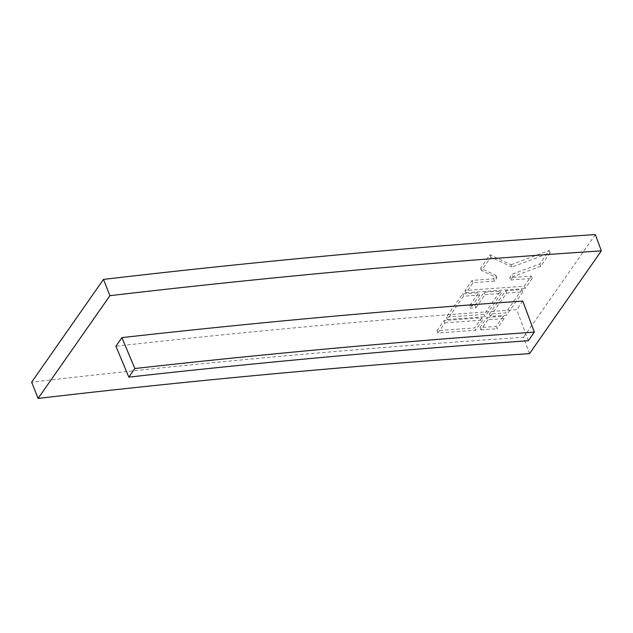 <?xml version="1.0" encoding="UTF-8"?>
<svg xmlns="http://www.w3.org/2000/svg" width="633" height="633" viewBox="0 0 633 633"><rect width="100%" height="100%" fill="white"/><g stroke="black" fill="none" stroke-linecap="round" stroke-linejoin="round"><path stroke-width="0.47" stroke-dasharray="3.17 2.37" d="M528.333 340.72L516.734 309.672A11141.275 8318.498 35 0 0 115.894 346.211M522.747 301.063L516.734 309.672M529.52 353.633L523.515 337.326A11160.771 8333.057 35 0 0 31.65 382.158M595.337 234.566L523.515 337.326M511.108 264.721L549.215 250.462L539.822 263.906L512.105 274.263L509.747 277.634A11160.771 8333.057 -145 0 1 531.293 276.115L524.211 286.243A11160.771 8333.057 -145 0 0 465.01 290.531L472.091 280.411A11160.771 8333.057 -145 0 1 493.605 278.805L495.963 275.434L480.621 268.202L490.021 254.759L511.108 264.721L512.034 267.047L550.14 252.789L549.215 250.462M469.583 305.866A11160.771 8333.057 -145 0 1 474.964 305.47L484.166 292.304A11160.771 8333.057 -145 0 1 500.315 291.133L484.039 314.419A11160.771 8333.057 -145 0 0 446.376 317.196L462.652 293.91A11160.771 8333.057 -145 0 1 478.785 292.707L469.583 305.866L470.509 308.192A11157.986 8330.976 -145 0 1 475.889 307.796L474.964 305.47M489.42 314.039L505.696 290.753A11160.771 8333.057 -145 0 1 521.853 289.613L505.577 312.9A11160.771 8333.057 -145 0 0 489.42 314.039L490.338 316.365A11157.986 8330.976 -145 0 1 506.495 315.226L505.577 312.9M436.944 330.695L444.018 320.567A11160.771 8333.057 -145 0 1 481.673 317.798L474.6 327.918A11160.771 8333.057 -145 0 0 436.944 330.695L437.862 333.021A11157.986 8330.976 -145 0 1 475.518 330.244L474.6 327.918M487.062 317.41A11160.771 8333.057 -145 0 1 503.219 316.278L496.145 326.399A11160.771 8333.057 -145 0 0 479.98 327.538L487.062 317.41L487.98 319.736A11157.986 8330.976 -145 0 1 504.137 318.597L503.219 316.278M487.98 319.736L480.906 329.864L479.98 327.538M504.137 318.597L497.063 328.725L496.145 326.399M480.906 329.864A11157.986 8330.976 -145 0 1 497.063 328.725M437.862 333.021L444.936 322.893L444.018 320.567M444.936 322.893A11157.986 8330.976 -145 0 1 482.599 320.124L481.673 317.798M482.599 320.124L475.518 330.244M490.338 316.365L506.614 293.079L505.696 290.753M506.614 293.079A11157.986 8330.976 -145 0 1 522.779 291.94L521.853 289.613M522.779 291.94L506.495 315.226M446.376 317.196L447.302 319.523L463.578 296.236A11157.986 8330.976 -145 0 1 479.711 295.025L478.785 292.707M479.711 295.025L470.509 308.192M475.889 307.796L485.084 294.63L484.166 292.304M485.084 294.63A11157.986 8330.976 -145 0 1 501.233 293.459L500.315 291.133M501.233 293.459L484.957 316.745L484.039 314.419M447.302 319.523A11157.986 8330.976 -145 0 1 484.957 316.745M463.578 296.236L462.652 293.91M465.01 290.531L465.935 292.857L473.009 282.737A11157.986 8330.976 -145 0 1 494.523 281.131L496.881 277.76L481.547 270.52L490.939 257.085L512.034 267.047M490.939 257.085L490.021 254.759M550.14 252.789L540.748 266.232L539.822 263.906M540.748 266.232L513.031 276.589L512.105 274.263M513.031 276.589L510.665 279.96L509.747 277.634M510.665 279.96A11157.986 8330.976 -145 0 1 532.211 278.441L531.293 276.115M532.211 278.441L525.137 288.561L524.211 286.243M465.935 292.857A11157.986 8330.976 -145 0 1 525.137 288.561M473.009 282.737L472.091 280.411M494.523 281.131L493.605 278.805M496.881 277.76L495.963 275.434M481.547 270.52L480.621 268.202"/><path stroke-width="0.95" d="M134.845 368.533L128.831 377.141A11104.133 8290.773 -145 0 1 528.333 340.72L534.347 332.111L522.747 301.063A11141.275 8318.498 35 0 0 121.908 337.611L134.845 368.533A11104.133 8290.773 -145 0 1 534.347 332.111M121.908 337.611L115.894 346.211L128.831 377.141M103.48 279.398L109.92 295.674L38.091 398.434A11141.275 8318.498 -145 0 1 529.52 353.633L601.35 250.866L595.337 234.566A11160.771 8333.057 35 0 0 103.48 279.398L31.65 382.158L38.091 398.434M109.92 295.674A11141.275 8318.498 -145 0 1 601.35 250.866"/></g></svg>
